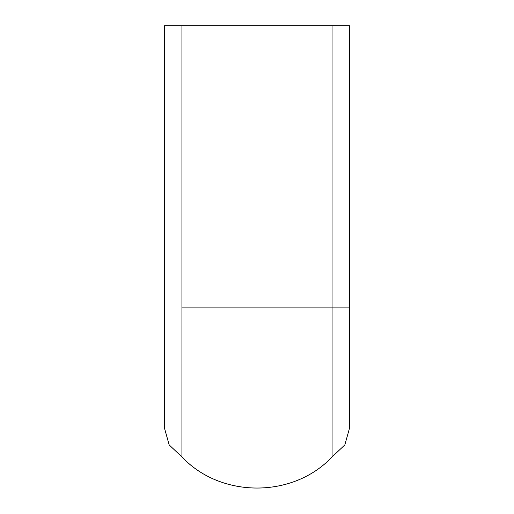 <?xml version="1.0" encoding="UTF-8"?>
<svg xmlns="http://www.w3.org/2000/svg" width="514" height="514" viewBox="0 0 514 514"><rect width="100%" height="100%" fill="white"/><g stroke="black" fill="none" stroke-linecap="round" stroke-linejoin="round"><path stroke-width="0.77" d="M164.499 307.88L164.499 428.156L169.196 444.951L181.924 456.875C220.821 498.419 293.198 498.419 332.083 456.882L332.083 307.88C354.968 307.88 354.968 307.88 332.07 307.88L332.07 25.7L349.507 25.7L349.526 428.156L344.817 444.957L332.083 456.875L344.817 444.957L349.52 428.156L344.83 444.957L332.095 456.882L344.83 444.957L349.526 428.156M164.499 428.156L169.196 444.951L181.924 456.875L181.937 307.88L332.07 307.88M164.474 428.156L169.17 444.957L181.905 456.882L169.17 444.957L164.474 428.156L164.493 25.7L181.93 25.7L181.93 307.88C159.032 307.88 159.032 307.88 181.93 307.88M181.93 25.7L332.07 25.7M181.905 456.882C220.789 498.445 293.211 498.445 332.095 456.882C293.211 498.445 220.789 498.445 181.905 456.882M181.937 456.882C220.821 498.419 293.198 498.419 332.083 456.882"/></g></svg>
